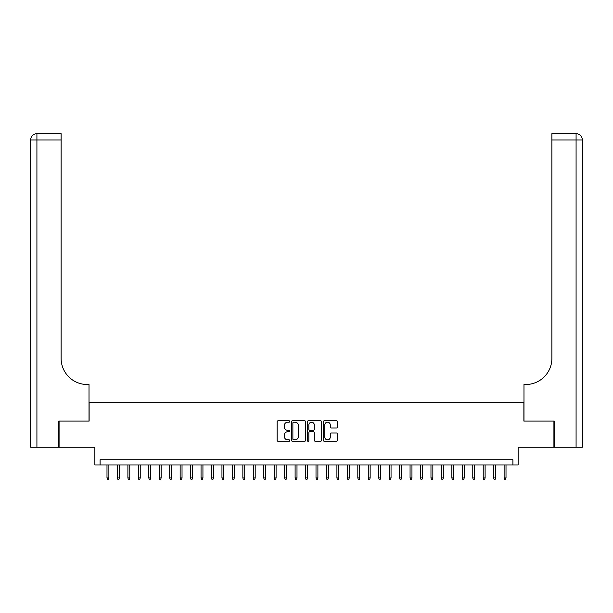 <?xml version="1.0" encoding="UTF-8"?>
<svg xmlns="http://www.w3.org/2000/svg" width="613" height="613" viewBox="0 0 613 613"><rect width="100%" height="100%" fill="white"/><g stroke="black" fill="none" stroke-linecap="round" stroke-linejoin="round"><path stroke-width="0.92" d="M289.78 421.483A0.72 0.72 0 0 0 289.06 420.763L278.164 420.763A1.027 1.027 0 0 0 277.137 421.79L277.137 440.257A1.027 1.027 0 0 0 278.164 441.283L289.06 441.283A0.72 0.72 0 0 0 289.78 440.563A0.72 0.72 0 0 0 289.06 439.843L287.65 439.843A3.28 3.28 0 0 1 284.371 436.563L284.371 435.023A3.28 3.28 0 0 1 287.65 431.744L289.06 431.744A0.72 0.72 0 0 0 289.78 431.023A0.72 0.72 0 0 0 289.06 430.303L287.65 430.303A3.28 3.28 0 0 1 284.371 427.023L284.371 425.483A3.28 3.28 0 0 1 287.65 422.196L289.06 422.196A0.72 0.72 0 0 0 289.78 421.483M336.483 427.997A1.027 1.027 0 0 0 337.502 426.97L337.502 421.79A1.027 1.027 0 0 0 336.483 420.763L324.377 420.763A1.027 1.027 0 0 0 323.35 421.79L323.35 440.257A1.027 1.027 0 0 0 324.377 441.283L336.483 441.283A1.027 1.027 0 0 0 337.502 440.257L337.502 433.996A1.027 1.027 0 0 0 336.483 432.97L331.296 432.97A1.027 1.027 0 0 0 330.277 433.996L330.277 437.1A2.743 2.743 0 0 1 327.526 439.843A2.743 2.743 0 0 1 324.783 437.1L324.783 424.947A2.743 2.743 0 0 1 327.526 422.196A2.743 2.743 0 0 1 330.277 424.947L330.277 426.97A1.027 1.027 0 0 0 331.296 427.997L336.483 427.997M512.905 464.983L518.131 464.983L518.131 447.222L553.922 447.222L553.922 421.093L523.877 421.093L523.877 402.281L89.123 402.281L89.123 421.093L59.078 421.093L59.078 447.222L94.869 447.222L94.869 464.983L512.905 464.983L512.905 459.765L100.095 459.765L100.095 464.983M305.603 421.79A1.027 1.027 0 0 0 304.577 420.763L292.47 420.763A1.027 1.027 0 0 0 291.443 421.79L291.443 440.257A1.027 1.027 0 0 0 292.47 441.283L304.577 441.283A1.027 1.027 0 0 0 305.603 440.257L305.603 421.79M308.423 420.763L320.53 420.763A1.027 1.027 0 0 1 321.557 421.79L321.557 440.257A1.027 1.027 0 0 1 320.53 441.283L315.35 441.283A1.027 1.027 0 0 1 314.323 440.257L314.323 432.763A1.027 1.027 0 0 0 313.297 431.744L309.856 431.744A1.027 1.027 0 0 0 308.837 432.763L308.837 440.563A0.72 0.72 0 0 1 308.117 441.283A0.72 0.72 0 0 1 307.397 440.563L307.397 421.79A1.027 1.027 0 0 1 308.423 420.763M293.604 422.196A0.72 0.72 0 0 0 292.884 422.916L292.884 439.123A0.72 0.72 0 0 0 293.604 439.843L295.091 439.843A3.28 3.28 0 0 0 298.37 436.563L298.37 425.483A3.28 3.28 0 0 0 295.091 422.196L293.604 422.196M314.323 424.993A2.743 2.743 0 0 0 311.58 422.25A2.743 2.743 0 0 0 308.837 424.993L308.837 429.276A1.027 1.027 0 0 0 309.856 430.303L313.297 430.303A1.027 1.027 0 0 0 314.323 429.276L314.323 424.993M108.876 477.948L108.455 479.305L107.413 479.305L106.991 477.948L108.876 477.948L108.876 464.983M106.991 477.948L106.991 464.983M58.764 421.093L89.015 421.093L89.015 384.512L87.238 384.512A26.129 26.129 0 0 1 61.116 358.39L61.116 139.963L36.918 139.963L36.918 447.222L58.764 447.222L58.764 421.093M36.918 447.222L30.65 447.222L30.65 139.963A6.268 6.268 0 0 1 36.918 133.695L61.116 133.695L61.116 139.963M87.238 384.512A26.129 26.129 0 0 1 61.116 358.39M554.236 421.093L523.985 421.093L523.985 384.512L525.762 384.512A26.129 26.129 0 0 0 551.884 358.39L551.884 133.695L576.082 133.695A6.268 6.268 0 0 1 582.35 139.963L582.35 447.222L554.236 447.222L554.236 421.093M525.762 384.512A26.129 26.129 0 0 0 551.884 358.39M119.328 477.948L118.907 479.305L117.865 479.305L117.443 477.948L119.328 477.948L119.328 464.983M117.443 477.948L117.443 464.983M129.78 477.948L129.358 479.305L128.316 479.305L127.895 477.948L129.78 477.948L129.78 464.983M127.895 477.948L127.895 464.983M140.224 477.948L139.81 479.305L138.76 479.305L138.346 477.948L140.224 477.948L140.224 464.983M138.346 477.948L138.346 464.983M150.675 477.948L150.262 479.305L149.212 479.305L148.798 477.948L150.675 477.948L150.675 464.983M148.798 477.948L148.798 464.983M161.127 477.948L160.713 479.305L159.664 479.305L159.25 477.948L161.127 477.948L161.127 464.983M159.25 477.948L159.25 464.983M171.579 477.948L171.165 479.305L170.115 479.305L169.701 477.948L171.579 477.948L171.579 464.983M169.701 477.948L169.701 464.983M182.03 477.948L181.609 479.305L180.567 479.305L180.153 477.948L182.03 477.948L182.03 464.983M180.153 477.948L180.153 464.983M192.482 477.948L192.061 479.305L191.018 479.305L190.597 477.948L192.482 477.948L192.482 464.983M190.597 477.948L190.597 464.983M202.934 477.948L202.512 479.305L201.47 479.305L201.049 477.948L202.934 477.948L202.934 464.983M201.049 477.948L201.049 464.983M213.385 477.948L212.964 479.305L211.922 479.305L211.5 477.948L213.385 477.948L213.385 464.983M211.5 477.948L211.5 464.983M223.837 477.948L223.416 479.305L222.373 479.305L221.952 477.948L223.837 477.948L223.837 464.983M221.952 477.948L221.952 464.983M234.281 477.948L233.867 479.305L232.825 479.305L232.404 477.948L234.281 477.948L234.281 464.983M232.404 477.948L232.404 464.983M244.733 477.948L244.319 479.305L243.269 479.305L242.855 477.948L244.733 477.948L244.733 464.983M242.855 477.948L242.855 464.983M255.184 477.948L254.77 479.305L253.721 479.305L253.307 477.948L255.184 477.948L255.184 464.983M253.307 477.948L253.307 464.983M265.636 477.948L265.222 479.305L264.172 479.305L263.759 477.948L265.636 477.948L265.636 464.983M263.759 477.948L263.759 464.983M276.088 477.948L275.674 479.305L274.624 479.305L274.21 477.948L276.088 477.948L276.088 464.983M274.21 477.948L274.21 464.983M286.539 477.948L286.118 479.305L285.076 479.305L284.654 477.948L286.539 477.948L286.539 464.983M284.654 477.948L284.654 464.983M296.991 477.948L296.569 479.305L295.527 479.305L295.106 477.948L296.991 477.948L296.991 464.983M295.106 477.948L295.106 464.983M307.442 477.948L307.021 479.305L305.979 479.305L305.558 477.948L307.442 477.948L307.442 464.983M305.558 477.948L305.558 464.983M317.894 477.948L317.473 479.305L316.431 479.305L316.009 477.948L317.894 477.948L317.894 464.983M316.009 477.948L316.009 464.983M328.346 477.948L327.924 479.305L326.882 479.305L326.461 477.948L328.346 477.948L328.346 464.983M326.461 477.948L326.461 464.983M338.79 477.948L338.376 479.305L337.326 479.305L336.912 477.948L338.79 477.948L338.79 464.983M336.912 477.948L336.912 464.983M349.241 477.948L348.828 479.305L347.778 479.305L347.364 477.948L349.241 477.948L349.241 464.983M347.364 477.948L347.364 464.983M359.693 477.948L359.279 479.305L358.23 479.305L357.816 477.948L359.693 477.948L359.693 464.983M357.816 477.948L357.816 464.983M370.145 477.948L369.731 479.305L368.681 479.305L368.267 477.948L370.145 477.948L370.145 464.983M368.267 477.948L368.267 464.983M380.596 477.948L380.175 479.305L379.133 479.305L378.719 477.948L380.596 477.948L380.596 464.983M378.719 477.948L378.719 464.983M391.048 477.948L390.627 479.305L389.584 479.305L389.163 477.948L391.048 477.948L391.048 464.983M389.163 477.948L389.163 464.983M401.5 477.948L401.078 479.305L400.036 479.305L399.615 477.948L401.5 477.948L401.5 464.983M399.615 477.948L399.615 464.983M411.951 477.948L411.53 479.305L410.488 479.305L410.066 477.948L411.951 477.948L411.951 464.983M410.066 477.948L410.066 464.983M422.403 477.948L421.982 479.305L420.939 479.305L420.518 477.948L422.403 477.948L422.403 464.983M420.518 477.948L420.518 464.983M432.847 477.948L432.433 479.305L431.391 479.305L430.97 477.948L432.847 477.948L432.847 464.983M430.97 477.948L430.97 464.983M443.299 477.948L442.885 479.305L441.835 479.305L441.421 477.948L443.299 477.948L443.299 464.983M441.421 477.948L441.421 464.983M453.75 477.948L453.336 479.305L452.287 479.305L451.873 477.948L453.75 477.948L453.75 464.983M451.873 477.948L451.873 464.983M464.202 477.948L463.788 479.305L462.738 479.305L462.325 477.948L464.202 477.948L464.202 464.983M462.325 477.948L462.325 464.983M474.654 477.948L474.24 479.305L473.19 479.305L472.776 477.948L474.654 477.948L474.654 464.983M472.776 477.948L472.776 464.983M485.105 477.948L484.684 479.305L483.642 479.305L483.22 477.948L485.105 477.948L485.105 464.983M483.22 477.948L483.22 464.983M495.557 477.948L495.135 479.305L494.093 479.305L493.672 477.948L495.557 477.948L495.557 464.983M493.672 477.948L493.672 464.983M506.009 477.948L505.587 479.305L504.545 479.305L504.124 477.948L506.009 477.948L506.009 464.983M504.124 477.948L504.124 464.983M30.65 139.963L36.918 139.963L36.918 133.695M576.082 447.222L576.082 139.963L551.884 139.963M576.082 133.695L576.082 139.963L582.35 139.963"/></g></svg>
